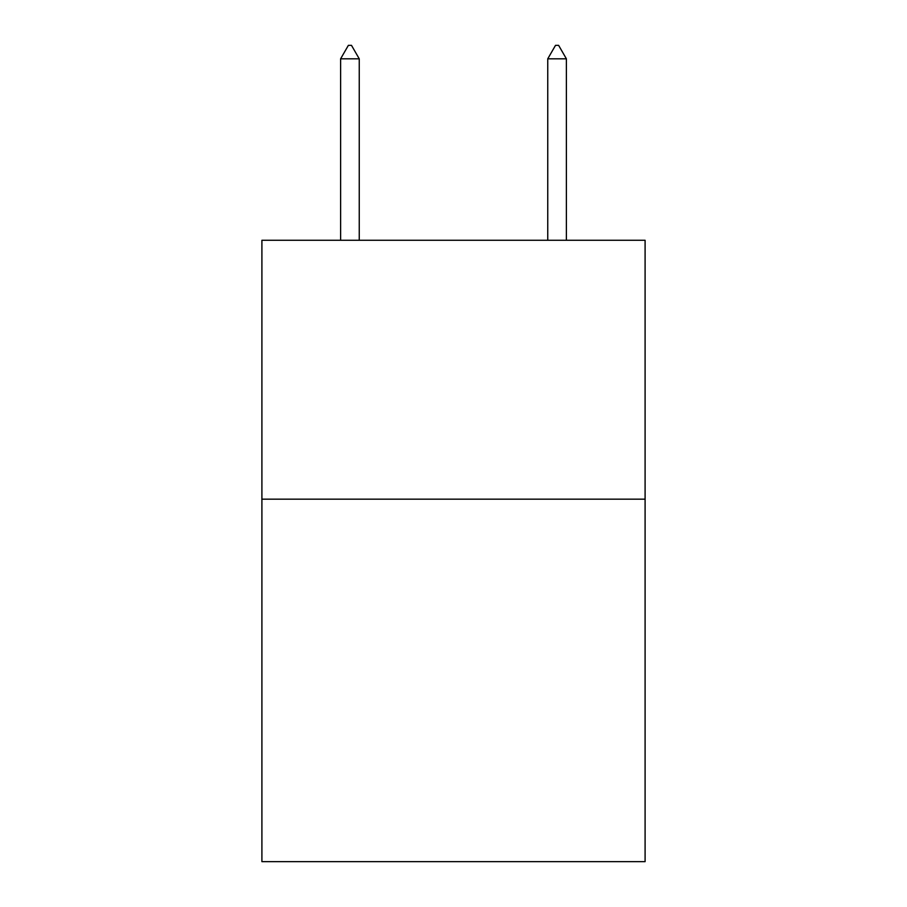 <?xml version="1.0" encoding="UTF-8"?>
<svg xmlns="http://www.w3.org/2000/svg" width="907" height="907" viewBox="0 0 907 907"><rect width="100%" height="100%" fill="white"/><g stroke="black" fill="none" stroke-linecap="round" stroke-linejoin="round"><path stroke-width="1.36" d="M645.092 499.167L645.092 861.65L261.908 861.65L261.908 240.264L645.092 240.264L645.092 499.167L261.908 499.167M359.251 58.819L351.485 45.35L348.379 45.35L340.613 58.819L359.251 58.819L359.251 240.264M340.613 58.819L340.613 240.264M555.515 45.35L558.621 45.35L566.387 58.819L547.749 58.819L555.515 45.35M566.387 240.264L566.387 58.819M547.749 240.264L547.749 58.819"/></g></svg>
